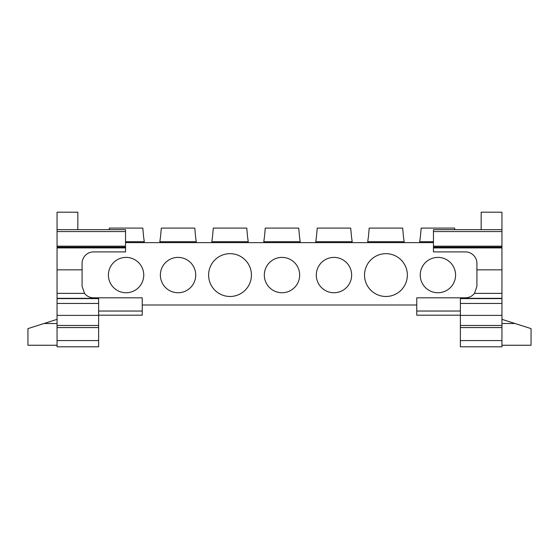 <?xml version="1.0" encoding="UTF-8"?>
<svg xmlns="http://www.w3.org/2000/svg" width="559" height="559" viewBox="0 0 559 559"><rect width="100%" height="100%" fill="white"/><g stroke="black" fill="none" stroke-linecap="round" stroke-linejoin="round"><path stroke-width="0.84" d="M108.404 275.07A17.671 17.671 0 0 0 126.075 292.741A17.671 17.671 0 0 0 143.747 275.07A17.671 17.671 0 0 0 126.075 257.399A17.671 17.671 0 0 0 108.404 275.07M160.377 275.07A17.671 17.671 0 0 0 178.048 292.741A17.671 17.671 0 0 0 195.72 275.07A17.671 17.671 0 0 0 178.048 257.399A17.671 17.671 0 0 0 160.377 275.07M208.612 275.07A21.41 21.41 0 0 0 230.022 296.48A21.41 21.41 0 0 0 251.431 275.07A21.41 21.41 0 0 0 230.022 253.66A21.41 21.41 0 0 0 208.612 275.07M420.242 275.07A17.671 17.671 0 0 0 437.914 292.741A17.671 17.671 0 0 0 455.585 275.07A17.671 17.671 0 0 0 437.914 257.399A17.671 17.671 0 0 0 420.242 275.07M364.531 275.07A21.41 21.41 0 0 0 385.941 296.48A21.41 21.41 0 0 0 407.357 275.07A21.41 21.41 0 0 0 385.941 253.66A21.41 21.41 0 0 0 364.531 275.07M316.296 275.07A17.671 17.671 0 0 0 333.968 292.741A17.671 17.671 0 0 0 351.639 275.07A17.671 17.671 0 0 0 333.968 257.399A17.671 17.671 0 0 0 316.296 275.07M264.323 275.07A17.671 17.671 0 0 0 281.995 292.741A17.671 17.671 0 0 0 299.666 275.07A17.671 17.671 0 0 0 281.995 257.399A17.671 17.671 0 0 0 264.323 275.07M142.811 228.086L143.551 236.401L142.811 228.086L109.34 228.086L109.201 229.665L109.34 228.086M143.551 236.401L144.292 241.733L125.544 241.733M194.784 228.086L195.524 236.401L194.784 228.086L161.313 228.086L160.573 236.401L161.313 228.086M195.524 236.401L196.265 241.733L159.832 241.733L160.664 242.641M246.757 228.086L247.497 236.401L246.757 228.086L213.286 228.086L212.546 236.401L213.286 228.086M247.497 236.401L248.238 241.733L211.805 241.733L212.637 242.641M298.73 228.086L299.47 236.401L298.73 228.086L265.259 228.086L264.519 236.401L265.259 228.086M299.47 236.401L300.211 241.733L263.778 241.733L264.61 242.641M350.703 228.086L351.443 236.401L350.703 228.086L317.233 228.086L316.492 236.401L317.233 228.086M351.443 236.401L352.184 241.733L315.751 241.733L316.583 242.641M402.676 228.086L403.416 236.401L402.676 228.086L369.206 228.086L368.465 236.401L369.206 228.086M403.416 236.401L404.157 241.733L367.724 241.733L368.556 242.641M454.649 228.086L454.788 229.665L454.649 228.086L421.179 228.086L420.438 236.401L421.179 228.086M95.638 229.665L57.053 229.665L57.053 246.177L125.544 246.177L125.544 229.665L57.053 229.665L57.053 212.196L77.841 212.196L77.841 229.665M97.063 229.665L95.659 229.665M57.053 246.177L57.053 247.169L125.544 247.169L125.544 246.177M125.544 247.169L125.544 247.917L57.053 247.917L57.053 269.843L82.082 269.843L82.082 286.299L84.514 293.37C86.848 296.27 89.88 297.751 93.612 297.821L98.636 297.821L98.636 325.478L57.053 325.478L98.636 325.478L98.636 340.571L57.053 340.571L57.053 346.804L98.636 346.804L98.636 340.571M57.053 323.507L43.993 323.507L27.95 328.615L27.95 345.245L57.053 345.245M460.364 340.571L460.364 346.804L501.947 346.804L501.947 340.571L460.364 340.571L460.364 325.478L501.947 325.478L460.364 325.478L501.947 325.478L501.947 298.604L460.364 298.604L460.364 297.821L465.388 297.821C469.134 297.744 472.166 296.263 474.486 293.37L476.918 286.299L476.918 269.843L501.947 269.843L501.947 247.917L433.456 247.917L433.456 247.169L501.947 247.169L501.947 231.559L433.456 231.559L433.456 247.169M501.947 345.245L531.05 345.245L531.05 328.615L515.007 323.507L501.947 323.507M125.544 231.559L57.053 231.559M57.053 247.917L57.053 247.169M57.053 269.843L57.053 340.571M43.993 323.507L57.053 319.35M98.636 298.604L57.053 298.604M98.636 311.035L142.245 311.035L142.245 315.192L98.636 315.192M433.456 241.733L419.697 241.733L420.438 236.401M367.724 241.733L368.465 236.401M315.751 241.733L316.492 236.401M263.778 241.733L264.519 236.401M211.805 241.733L212.546 236.401M159.832 241.733L160.573 236.401M501.947 340.571L501.947 325.478L460.364 325.478L460.364 315.381L501.947 315.381M501.947 298.604L501.947 269.843M460.364 298.604L460.364 315.381M501.947 319.35L515.007 323.507M501.947 231.559L501.947 229.665L433.456 229.665L433.456 231.559M433.456 246.177L501.947 246.177M501.947 247.169L501.947 247.917M460.364 297.821L416.755 297.821L416.755 315.192L460.364 315.192M82.082 269.843L82.082 263.429A11.522 11.522 0 0 1 93.612 251.899L125.544 251.899L125.544 247.917M98.636 303.446L57.053 303.446M142.245 311.035L142.245 297.821L98.636 297.821M460.364 303.446L501.947 303.446M433.456 247.917L433.456 251.899L465.388 251.899A11.522 11.522 0 0 1 476.918 263.429L476.918 269.843M501.947 229.665L501.947 212.196L481.159 212.196L481.159 229.665M416.755 305.004L142.245 305.004M125.544 242.641L433.456 242.641M98.636 325.478L57.053 325.478M57.053 327.581L98.636 327.581M57.053 346.804L98.636 346.804M98.636 298.324L57.053 298.324M460.364 346.804L501.947 346.804M460.364 327.581L501.947 327.581M501.947 298.324L460.364 298.324M416.755 311.035L460.364 311.035M98.636 315.381L57.053 315.381M84.514 293.37L57.053 293.37M501.947 293.37L474.486 293.37M420.529 242.641L419.697 241.733M144.292 241.733L143.46 242.641M196.265 241.733L195.433 242.641M248.238 241.733L247.406 242.641M300.211 241.733L299.379 242.641M352.184 241.733L351.352 242.641M404.157 241.733L403.325 242.641M501.947 325.478L460.364 325.478"/></g></svg>
